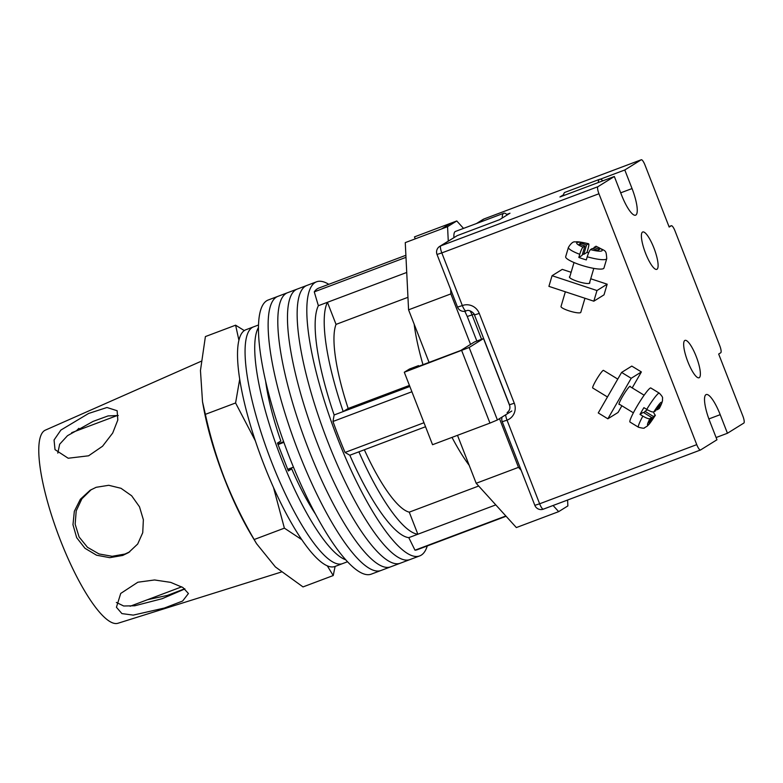 <?xml version="1.0" encoding="UTF-8"?>
<svg xmlns="http://www.w3.org/2000/svg" width="783" height="783" viewBox="0 0 783 783"><rect width="100%" height="100%" fill="white"/><g stroke="black" fill="none" stroke-linecap="round" stroke-linejoin="round"><path stroke-width="1.17" d="M427.273 545.947A146.431 35.519 -110.6 0 1 419.717 555.901L410.047 559.542A146.431 35.519 -110.6 0 1 327.734 441.592A146.431 35.519 -110.6 0 1 306.858 285.452L297.188 289.093A146.431 35.519 -110.6 0 0 318.064 445.233A146.431 35.519 -110.6 0 0 400.377 563.183A146.431 35.519 -110.6 0 1 318.064 445.233A146.431 35.519 -110.6 0 1 297.188 289.093L287.518 292.734A146.431 35.519 -110.6 0 0 308.394 448.874A146.431 35.519 -110.6 0 0 390.707 566.823A146.431 35.519 -110.6 0 1 308.394 448.874A146.431 35.519 -110.6 0 1 287.518 292.734L277.848 296.375A146.431 35.519 -110.6 0 0 298.724 452.515A146.431 35.519 -110.6 0 0 381.037 570.464A146.431 35.519 -110.6 0 1 298.724 452.515A146.431 35.519 -110.6 0 1 277.848 296.375L268.178 300.016A146.431 35.519 -110.6 0 0 289.054 456.156A146.431 35.519 -110.6 0 0 371.367 574.105L410.047 559.542A146.431 35.519 -110.6 0 1 327.734 441.592A146.431 35.519 -110.6 0 1 306.858 285.452L316.528 281.811A146.431 35.519 -110.6 0 1 328.782 284.317M419.717 555.901A146.431 35.519 -110.6 0 1 337.404 437.951A146.431 35.519 -110.6 0 1 316.528 281.811M405.986 257.343L314.267 291.863A139.775 33.904 -110.6 0 1 318.867 288.046L405.878 255.287M423.975 422.732L345.049 452.447A139.775 33.904 -110.6 0 1 332.971 421.469L334.135 414.98A126.464 30.674 -110.6 0 1 318.368 305.713L314.267 291.863M411.907 391.754L332.971 421.469M505.847 515.987L414.99 550.195L408.795 537.647A126.464 30.674 -110.6 0 1 349.835 455.236L345.049 452.447M506.102 516.261L417.368 549.676A139.775 33.904 -110.6 0 1 414.99 550.195M414.158 324.172A103.17 25.027 69.4 0 0 422.986 364.692M452.016 437.394A103.17 25.027 69.4 0 0 469.203 465.347M406.729 272.455L327.431 302.307A126.464 30.674 69.4 0 0 343.199 411.564L334.135 414.98M409.842 386.469L343.199 411.564L348.171 408.472A103.17 25.027 69.4 0 1 336.044 324.387L327.431 302.307L318.368 305.713M425.541 426.735L358.898 451.83A126.464 30.674 69.4 0 0 417.858 534.231L408.795 537.647M358.898 451.83L349.835 455.236M495.796 504.888L417.858 534.231L409.255 512.151L478.677 486.018M364.349 449.775A103.17 25.027 69.4 0 0 409.255 512.151M348.171 408.472L409.431 385.412M336.044 324.387L407.953 297.315M347.574 561.724L342.572 563.603A126.464 30.674 -110.6 0 1 271.486 461.745A126.464 30.674 -110.6 0 1 253.457 326.893L245.901 329.741A126.464 30.674 -110.6 0 0 263.94 464.583A126.464 30.674 -110.6 0 0 335.026 566.452L342.572 563.603A126.464 30.674 -110.6 0 1 271.486 461.745A126.464 30.674 -110.6 0 1 253.457 326.893L258.459 325.014M345.822 559.816A126.464 30.674 -110.6 0 1 281.156 458.104A126.464 30.674 -110.6 0 1 258.41 327.607M315.755 514.519A103.17 25.027 -110.6 0 1 291.707 468.86L288.34 470.955L277.466 443.08L280.843 440.986A103.17 25.027 -110.6 0 1 265.672 381.487M291.707 468.86L288.056 470.231M283.642 441.72L277.799 443.922M283.877 442.356L278.043 444.558M293.478 467.157L287.704 469.33M457.497 435.328L476.191 483.277L516.359 527.566L558.661 511.642L567.871 505.916L567.587 500.034M415.244 238.854L414.471 236.887L450.734 223.233L441.514 228.969L405.261 242.613L408.569 309.823L429.064 362.402M507.257 214.904A23.294 5.647 69.4 0 0 503.782 213.25L455.432 231.445A23.294 5.647 69.4 0 0 453.934 237.543M499.505 418.651L518.493 467.353L521.165 470.289M553.082 505.495L558.661 511.642M463.526 228.401L456.773 220.963L447.563 226.688L448.267 241.056M408.569 309.823L450.871 293.899L450.646 289.436M450.871 293.899L470.554 344.383L460.776 350.461L415.45 367.53L418.523 365.622L409.46 369.028L404.292 372.238L469.144 347.486L497.401 419.962L489.962 423.104L461.706 350.627M509.831 406.025L483.522 338.54L474.459 341.956L470.554 344.383M441.514 228.969L447.563 226.688M450.734 223.233L456.773 220.963M476.191 483.277L518.493 467.353M483.522 338.54L469.144 347.486M511.788 411.016L497.401 419.962M404.292 372.238L432.549 444.715L489.962 423.104M418.778 366.278L418.523 365.622M503.782 213.25A23.294 5.647 69.4 0 0 502.226 218.026M598.271 182.537A21.298 5.168 -110.6 0 1 599.661 179.287A21.298 5.168 -110.6 0 1 602.861 180.814M563.515 195.623A21.298 5.168 -110.6 0 1 564.915 192.364L599.661 179.287M630.256 386.724A10.649 1.214 121.4 0 0 630.178 386.283A10.649 1.214 121.4 0 0 629.806 386.371A10.649 1.214 121.4 0 0 622.974 395.758A10.649 1.214 121.4 0 0 619.069 404.468A10.649 1.214 121.4 0 0 619.431 404.38A10.649 1.214 121.4 0 0 619.5 404.341M607.853 418.807L631.196 378.287L641.385 371.945L631.793 366.092L621.604 372.424L598.261 412.944L607.853 418.807L618.051 412.465L621.888 405.8M631.196 378.287L621.604 372.424M632.194 387.908L641.385 371.945M659.296 393.154C664.17 398.273 662.075 397.695 662.555 400.074C662.359 401.982 661.263 404.782 659.286 408.462L657.319 409.744L660.235 404.684L658.552 405.721L655.635 410.791L653.815 411.927C652.66 412.289 650.301 411.437 646.729 409.372A19.966 2.271 -58.6 0 1 658.611 393.32A19.966 2.271 -58.6 0 1 659.296 393.154L650.83 387.986A19.966 2.271 121.4 0 0 650.144 388.143A19.966 2.271 121.4 0 0 637.342 405.741A19.966 2.271 121.4 0 0 630.012 422.066L638.478 427.234A19.966 2.271 -58.6 0 1 642.843 416.125C646.406 418.191 648.764 419.042 649.919 418.68A13.311 1.517 121.4 0 0 648.05 424.895A13.311 1.517 121.4 0 0 655.254 415.362L653.423 416.497L650.507 421.567L648.833 422.605L651.75 417.545L649.919 418.68M607.461 396.981L592.721 387.976A10.316 1.174 -58.6 0 1 596.509 379.54A10.316 1.174 -58.6 0 1 603.125 370.447A10.316 1.174 -58.6 0 1 603.478 370.369L617.758 379.099M646.729 409.372L643.91 407.649A19.966 2.271 121.4 0 0 640.014 414.403L642.843 416.125M655.254 415.362L653.874 413.033M647.433 409.793L644.957 411.329L653.423 416.497M644.957 411.329L644.076 412.856M649.714 421.078L650.507 421.567M640.014 414.403L643.283 412.367L651.75 417.545M656.516 409.264L657.319 409.744M589.648 282.399A10.649 1.997 -163.5 0 1 589.834 282.966A10.649 1.997 -163.5 0 1 589.599 283.24A10.649 1.997 -163.5 0 1 578.216 281.606A10.649 1.997 -163.5 0 1 569.407 276.928A10.649 1.997 -163.5 0 1 569.642 276.653A10.649 1.997 -163.5 0 1 569.867 276.546M552.064 275.704L596.979 290.532L607.177 284.19L604.016 294.848L593.827 301.191L548.912 286.363L552.064 275.704L562.263 269.372L571.12 272.298M596.979 290.532L593.827 301.191M590.725 278.768L607.177 284.19M596.117 246.244L594.033 247.428L599.641 249.288L597.967 250.325L592.359 248.475L590.529 249.611C589.57 250.462 588.473 252.85 587.23 256.775A19.966 3.739 16.5 0 0 606.306 259.163A19.966 3.739 16.5 0 0 606.747 258.654C605.983 249.121 606.199 251.891 596.117 246.244M565.355 291.795L561.01 306.496A10.316 1.928 16.5 0 0 569.544 311.017A10.316 1.928 16.5 0 0 580.575 312.613A10.316 1.928 16.5 0 0 580.79 312.348L584.96 298.264M606.747 258.654L603.957 268.06A19.966 3.739 -163.5 0 1 603.527 268.569A19.966 3.739 -163.5 0 1 582.18 265.496A19.966 3.739 -163.5 0 1 565.669 256.726L568.448 247.32A19.966 3.739 16.5 0 0 579.753 254.309C580.986 250.384 582.082 247.996 583.041 247.134A13.311 2.486 -163.5 0 1 576.973 242.603A13.311 2.486 -163.5 0 1 588.376 243.826L586.545 244.962L580.927 243.112L579.254 244.149L584.872 245.999L583.041 247.134M584.872 245.999L582.092 255.405L578.823 257.441A19.966 3.739 -163.5 0 0 586.31 259.907L587.23 256.775M578.823 257.441L579.753 254.309M588.64 252.811A19.966 3.739 -163.5 0 0 587.025 252.332L587.955 249.2C589.002 245.392 589.139 243.601 588.376 243.826L588.61 243.767C581.407 242.055 576.983 241.458 575.329 241.967C573.43 241.291 571.13 243.073 568.448 247.32M587.025 252.332L583.766 254.367L586.545 244.962M580.497 244.56L580.927 243.112M583.766 254.367L582.513 253.956M593.602 248.886L594.033 247.428M687.826 361.677A19.966 4.845 -110.6 0 1 684.988 340.39A19.966 4.845 -110.6 0 1 696.204 356.471A19.966 4.845 -110.6 0 1 699.053 377.768A19.966 4.845 -110.6 0 1 687.826 361.677M653.942 248.064A19.966 4.845 69.4 0 0 642.716 231.983A19.966 4.845 69.4 0 0 645.564 253.271A19.966 4.845 69.4 0 0 656.79 269.362A19.966 4.845 69.4 0 0 653.942 248.064M563.623 194.683L559.943 196.973L614.332 176.498L597.918 186.697A6.655 1.615 69.4 0 0 598.946 193.753L696.753 444.636A6.655 1.615 69.4 0 0 700.501 450A6.655 1.615 69.4 0 0 700.57 449.961L716.974 439.762L709.731 421.185A24.958 6.058 69.4 0 1 706.168 394.563A24.958 6.058 69.4 0 1 720.203 414.667L727.446 433.253L743.85 423.055A6.655 1.615 69.4 0 0 742.832 415.988L718.677 354.043L720.771 352.741A6.655 1.615 69.4 0 0 719.753 345.685L675.073 231.083A6.655 1.615 69.4 0 0 671.334 225.719A6.655 1.615 69.4 0 0 671.266 225.758L669.171 227.06L645.016 165.105A6.655 1.615 69.4 0 0 641.277 159.752A6.655 1.615 69.4 0 0 641.208 159.781L624.795 169.98L600.297 179.209M457.203 235.644L440.8 245.842A6.655 6.45 -121.9 0 0 439.703 246.391L457.203 235.644L499.505 219.72L509.978 213.211L506.758 214.425M716.102 437.531L727.446 433.253M614.332 176.498L621.575 195.075A24.958 6.058 69.4 0 0 635.6 215.178A24.958 6.058 69.4 0 0 632.047 188.566L624.795 169.98M57.805 453.122L59.665 444.215L67.504 435.681L93.089 421.401L108.064 415.92L118.262 415.528M88.587 455.804L102.563 446.222L112.703 433.038L117.812 420.001L117.137 410.732L106.977 407.503L88.596 413.463L60.868 430.082L54.056 439.997L55.016 449.638L68.19 458.241L88.587 455.804M129.743 551.819L124.967 554.041L112.145 556.292L99.02 553.953L87.471 547.288L79.093 536.962L75.158 524.219L76.205 510.908L81.872 498.83L91.278 489.581M122.716 555.441L128.627 552.544L137.691 544.019L142.741 532.675L143.367 519.726L139.491 506.787L131.661 495.786L121.013 488.298L108.749 485.294L96.152 487.3L90.143 490.256L80.355 499.26L74.326 511.299L72.976 524.708L76.675 537.667L84.965 548.286L96.554 555.206L109.767 557.672L122.716 555.441M184.925 588.924L162.208 598.682L134.764 605.778L123.665 605.993L116.364 602.44M164.45 608.019L182.625 601.031L188.429 593.524L182.987 587.573L170.704 582.376L154.545 579.968L137.867 582.219L120.709 593.445L116.432 607.265L121.913 613.598L133.257 615.115L164.45 608.019M147.458 599.719L167.542 595.364L184.71 588.767M273.482 487.408L284.386 528.153L301.856 539.702M327.265 565.776L333.225 575.544L335.114 566.412M333.225 575.544L303.011 586.917L275.391 566.941L256.54 543.656L254.172 539.526C242.769 519.961 232.933 499.74 224.672 478.853C216.637 457.967 210.206 436.464 205.371 414.344L202.513 401.787L200.458 370.496L205.4 336.573L235.614 325.19L238.884 340.116M202.513 401.787L203.746 408.501A113.153 27.444 69.4 0 0 224.427 478.775A113.153 27.444 69.4 0 0 251.392 535.053L256.54 543.656M201.182 361.257L45.306 430.161A103.17 25.027 69.4 0 0 44.533 430.572A103.17 25.027 69.4 0 0 59.185 537.069A103.17 25.027 69.4 0 0 117.998 623.248L281.283 572.04M78.897 428.33L76.225 430.963M244.286 330.583L235.614 325.19M239.686 379.354L235.585 402.971L255.297 440.731M254.172 539.526L284.386 528.153M205.371 414.344L235.585 402.971M659.139 408.609A13.311 1.517 121.4 0 0 661.018 402.393A13.311 1.517 121.4 0 0 653.815 411.927M595.853 246.293A13.311 2.486 -163.5 0 1 601.921 250.834A13.311 2.486 -163.5 0 1 590.529 249.611M641.208 159.781L484.08 218.937L477.043 223.312M598.946 193.753L441.818 252.909A6.655 1.615 -110.6 0 1 440.8 245.842L597.918 186.697M700.423 450.019L543.441 509.116A6.655 1.615 -110.6 0 1 543.373 509.156A6.655 1.615 -110.6 0 1 539.634 503.792L696.753 444.636M439.703 246.391A6.655 6.655 0 0 0 437.012 254.455L441.818 252.909L462.342 305.566A13.311 12.9 58.1 0 1 479.265 313.406L514.284 403.225A13.311 12.9 58.1 0 1 507.032 420.168L539.634 503.792L534.828 505.338A6.655 6.655 0 0 0 543.373 509.156L700.501 450M671.266 225.758L668.995 226.61M476.847 341.055L467.255 316.469L472.061 314.913L481.565 339.284M469.947 310.792A6.655 1.615 -110.6 0 1 472.061 314.913L474.097 314.169M641.277 159.752L484.148 218.907A6.655 6.655 0 0 0 482.984 219.475A6.655 6.45 -121.9 0 1 484.08 218.937A6.655 1.615 -110.6 0 1 484.148 218.907A6.655 1.615 -110.6 0 1 484.227 218.878M502.177 416.996A6.655 6.655 0 0 0 502.226 421.714L507.032 420.168A6.655 1.615 69.4 0 1 505.652 414.833M479.265 313.406L474.459 314.952L509.479 404.772L514.284 403.225M462.342 305.566L457.536 307.112A6.655 6.655 0 0 0 466.091 310.929A6.655 1.615 -110.6 0 1 462.342 305.566M466.159 310.89A6.655 1.615 -110.6 0 1 466.091 310.929C469.731 308.698 475.164 314.394 474.459 314.952M708.879 418.934L720.203 414.667M620.704 192.833L632.047 188.566M644.145 395.209L629.747 386.411M633.388 412.817L618.991 404.018M638.478 427.234C642.589 428.301 644.566 428.497 644.409 427.831L647.189 426.158C649.176 423.975 648.471 425.756 655.381 415.235M574.017 262.53L569.584 277.495M593.798 268.383L589.374 283.348M467.255 316.469L464.818 311.262M668.995 226.6L671.334 225.719M482.984 219.475L476.465 223.527M502.226 421.714L534.828 505.338M509.479 404.772C510.516 408.07 509.723 410.664 507.11 412.563M437.012 254.455L457.536 307.112M117.714 415.342L71.674 432.676M181.744 586.819L130.105 606.257"/></g></svg>
